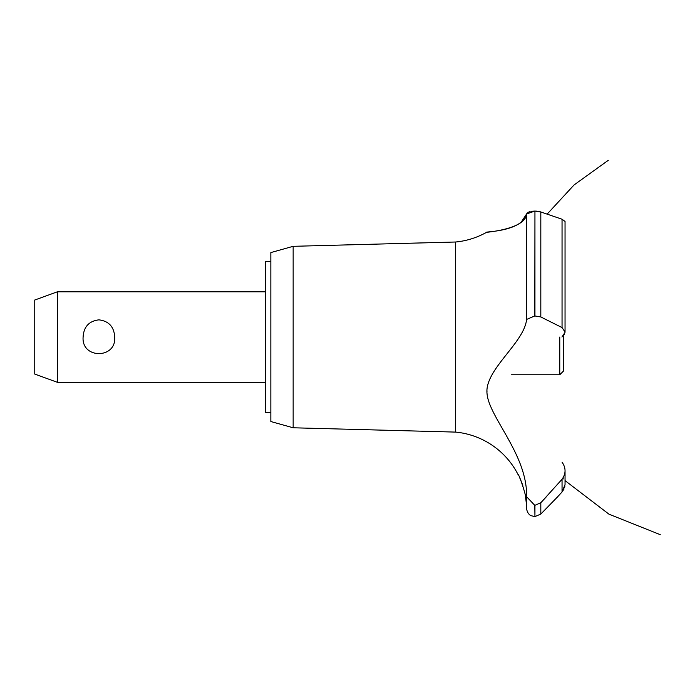 <?xml version="1.0" encoding="UTF-8"?>
<svg xmlns="http://www.w3.org/2000/svg" width="695" height="695" viewBox="0 0 695 695"><rect width="100%" height="100%" fill="white"/><g stroke="black" fill="none" stroke-linecap="round" stroke-linejoin="round"><path stroke-width="1.04" d="M270.85 412.483L265.577 412.483L265.577 261.615L270.85 261.615M57.381 291.796L57.381 382.311L34.75 374.075L34.75 300.031L57.381 291.796L265.577 291.796M83.105 337.049C83.739 326.789 89.003 321.055 98.907 319.848C108.811 321.055 114.076 326.789 114.71 337.049C116.456 359.107 81.367 359.107 83.105 337.049M293.151 246.317L293.151 427.781L270.85 421.535L270.85 252.572L293.151 246.317L455.659 242.008L455.659 432.099A78.431 78.431 0 0 1 517.931 474.338C519.061 473.729 526.645 497.194 525.472 496.968A78.431 78.431 0 0 1 526.567 508.288L526.567 496.682L534.794 505.361L540.814 502.754L546.183 496.968M524.725 492.92L524.273 490.922M522.961 486.153L522.77 485.553M522.605 485.041L522.067 483.485M521.806 482.782L521.493 481.956M520.955 480.601L519.452 477.265M486.995 390.746L486.969 391.884M516.559 454.964L517.862 458.031M455.659 242.008A78.431 78.431 0 0 0 486.517 232.347L487.708 232.208M488.628 232.087L491.834 231.652M498.332 230.584L499.722 230.314M520.885 222.652L526.567 213.99C525.611 229.202 486.309 232.252 486.613 232.339C483.164 231.6 522.18 232.017 526.567 213.99L534.794 211.08L531.979 211.263M526.836 213.269L527.34 212.783M528.443 212.166L530.129 211.61M531.397 211.35L531.875 211.28M526.567 213.99L526.567 319.457L534.794 315.947L540.814 316.963L562.047 327.571L565.044 332.002L565.044 221.453L562.047 219.22L540.814 211.975L534.942 211.08L536.888 211.167M539.138 211.506L540.406 211.836M565.026 332.34L561.942 337.049M564.071 488.941L562.047 491.982L565.044 484.589M564.948 485.892L564.583 487.56M557.468 496.968L562.047 491.982L562.047 479.272L540.814 502.754L540.814 514.074L557.468 496.968M562.047 462.132C566.034 467.874 566.034 473.59 562.047 479.272M526.575 497.081C527.844 454.982 488.759 417.269 487.013 393.353C484.528 369.679 524.699 342.47 526.575 319.292M534.942 505.361L534.942 516.585L534.794 505.361M564.314 334.53L564.609 333.956M534.942 315.947L534.942 211.08L534.794 315.947M511.485 374.77L559.762 374.77L559.762 337.049M563.532 335.615L563.532 371L559.762 374.77M540.814 316.963L540.814 211.975M562.047 327.571L562.047 219.22M265.577 382.311L57.381 382.311M547.061 214.208L574.07 184.948L608.273 160.328M565.044 480.61L608.942 514.161L660.25 534.672L608.942 514.161L565.044 480.61L608.942 514.161L660.25 534.672L608.942 514.161L565.044 480.61L608.942 514.161L660.25 534.672M562.794 478.316L563.367 478.907M565.044 484.467L565.044 470.88M534.942 516.585L540.814 514.074M534.794 516.585L531.171 515.716C531.171 515.768 527.218 514.3 526.567 508.288M293.151 427.781L455.659 432.099"/></g></svg>
